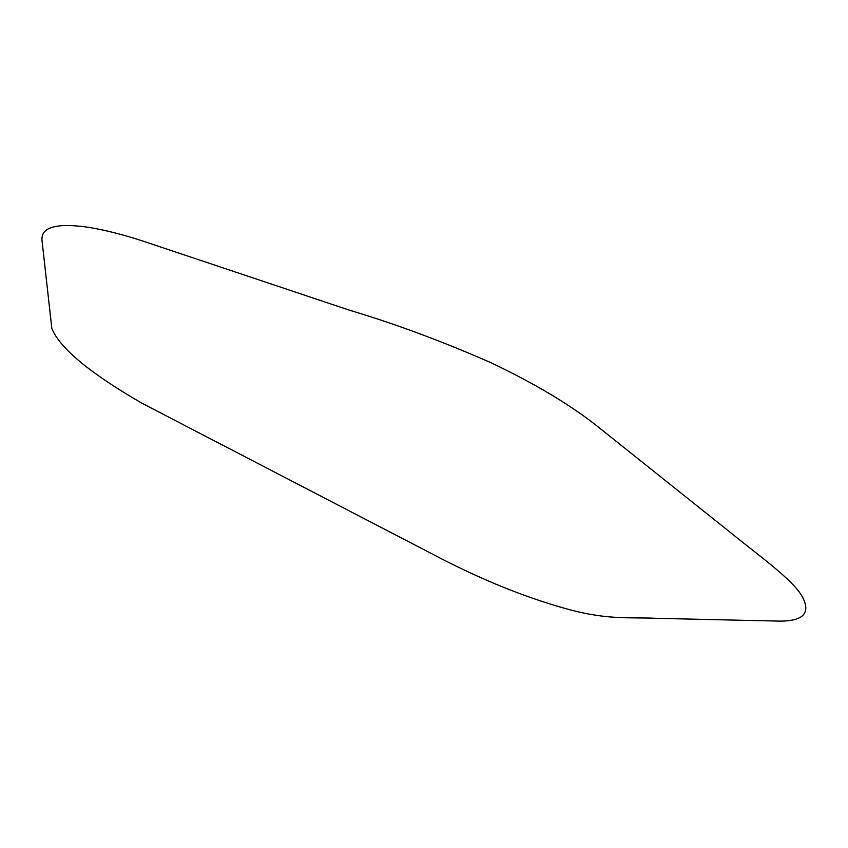 <?xml version="1.0" encoding="UTF-8"?>
<svg xmlns="http://www.w3.org/2000/svg" width="848" height="848" viewBox="0 0 848 848"><rect width="100%" height="100%" fill="white"/><g stroke="black" fill="none" stroke-linecap="round" stroke-linejoin="round"><path stroke-width="1.27" d="M441.458 558.768L141.839 403.171C89.983 373.162 59.985 348.295 51.845 328.568L42.103 241.298C40.238 227.805 54.505 222.971 84.874 226.808C103.859 229.479 126.437 235.32 152.629 244.319L349.832 310.326C394.914 323.735 441.999 341.214 491.066 362.753C536.434 384.377 572.845 406.33 600.278 428.622L728.655 531.081C756.978 554.369 795.297 581.039 803.173 598.465C810.942 614.535 801.561 622.061 775.051 621.022L657.189 618.34C628.856 616.952 606.945 620.715 562.001 607.56C523.576 596.547 483.392 580.276 441.458 558.768"/></g></svg>
